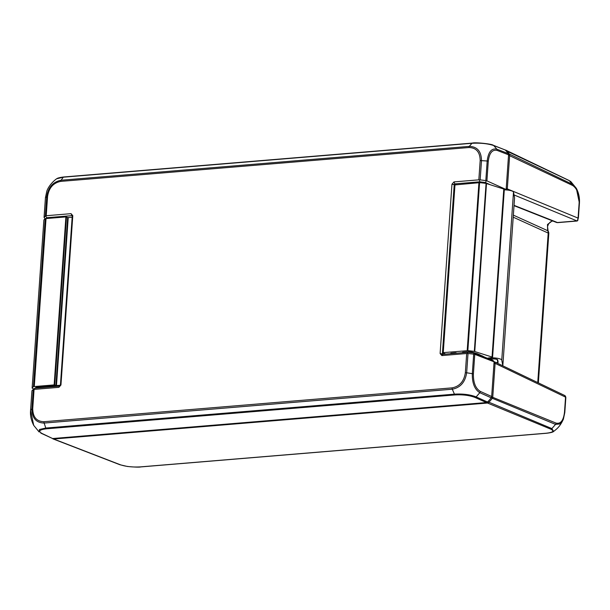 <?xml version="1.0" encoding="UTF-8"?>
<svg xmlns="http://www.w3.org/2000/svg" width="610" height="610" viewBox="0 0 610 610"><rect width="100%" height="100%" fill="white"/><g stroke="black" fill="none" stroke-linecap="round" stroke-linejoin="round"><path stroke-width="0.91" d="M579.424 203.199L576.328 188.315L572.348 184.266L509.358 154.063A2.036 1.655 -66.7 0 1 509.663 155.291L507.307 188.917L506.407 189.946M506.216 188.459L578.067 218.113L577.411 220.881L576.9 221.041L577.899 220.111L577.411 220.881M493.97 363.545L495.106 363.354L494.07 362.142M493.841 361.524L564.715 395.501L565.546 397.125L495.106 363.354L492.758 396.98A2.036 1.655 -66.7 0 1 492.278 398.277L555.558 424.385L559.957 423.95L563.365 419.238L564.784 412.596A2.036 0.473 -176 0 0 564.799 412.551A2.036 0.473 -176 0 0 564.494 412.268C563.472 420.549 560.651 424.156 556.03 423.088L491.614 396.851M487.184 402.272L487.481 403.027A2.036 1.655 -66.7 0 0 488.602 402.478A30.553 24.781 -66.7 0 0 492.278 398.277L491.317 397.606M565.844 397.56L564.799 412.543L563.365 419.238C560.201 426.062 557.57 428.418 553.628 431.445L551.882 428.586L487.786 401.738M556.03 423.088A2.036 1.677 -67.6 0 1 555.558 424.385L551.882 428.586A2.036 1.685 112.5 0 1 550.746 429.135L487.481 403.027L53.688 439.009A2.036 1.655 -66.7 0 1 53.07 438.925L119.895 464.736A2.036 1.639 -68.9 0 0 119.895 464.736A2.036 1.639 -68.9 0 0 120.505 464.82L53.688 439.009L53.474 438.46M52.521 438.544A30.553 24.781 -66.7 0 0 52.628 438.643L52.628 438.643A2.036 1.655 -66.7 0 0 53.07 438.925M508.549 154.353L509.358 154.063A30.553 24.781 -66.7 0 0 506.231 150.418L506.231 150.418A2.036 1.655 -66.7 0 0 505.888 150.182A2.036 1.655 -66.7 0 0 505.248 150.052M577.899 220.111L578.067 218.113M578.371 218.243L579.416 203.305A2.036 0.473 -176 0 0 579.431 203.252A2.036 0.473 -176 0 0 579.134 202.977L578.074 218.113M576.961 220.912L514.047 194.956M565.173 395.806L565.546 396.782M565.546 397.125L564.791 412.49M552.324 220.82L547.483 224.503L547.62 230.671A4.072 3.34 114.4 0 1 548.199 233.073A4.072 0.945 4 0 1 548.802 233.622A4.072 4.072 0 0 0 548.138 231.106L548.138 231.106A4.072 2.104 146.7 0 0 547.62 230.671L513.361 215.132M508.542 155.161L572.645 185.486A2.036 1.662 115.4 0 0 572.348 184.266L569.221 180.621L570.861 181.643L576.32 188.315C578.745 192.867 579.774 197.838 579.431 203.252L577.861 220.347M491.18 397.804A30.553 24.781 113.3 0 1 487.504 402.013L476.143 396.904L479.818 392.695L491.18 397.804L491.668 396.508L480.306 391.406C475.564 388.433 473.268 382.615 473.398 373.953L474.771 354.349L474.313 354.105L473.688 354.113L472.315 373.694C472.132 383.133 474.633 389.462 479.818 392.695A2.036 1.624 -66 0 0 480.306 391.406M473.398 373.953A2.036 0.473 4 0 0 472.315 373.694L466.665 372.763C465.201 382.142 460.413 387.617 452.292 389.203A2.036 1.09 -94.7 0 1 452.132 387.861L43.966 421.716A2.036 1.098 -94.6 0 0 44.126 423.065L45.796 428.045L39.429 429.486L39.124 431.979L33.703 425.361L30.584 410.332L31.895 408.83C32.04 418.063 36.12 422.814 44.126 423.065L452.292 389.21L454.435 394.151C462.891 393.671 470.127 394.586 476.143 396.904A2.036 1.624 114.2 0 1 475.03 397.453L486.383 402.554L487.504 402.013M486.383 402.554L52.597 438.537L41.838 433.382C38.011 431.148 39.543 429.623 46.444 428.807L455.083 394.906C462.86 394.502 469.509 395.349 475.03 397.453M41.076 433.23A2.036 1.662 -64.5 0 0 41.122 433.252L52.597 438.537M63.333 177.19L471.98 143.289C480.459 142.839 487.71 143.586 493.719 145.538L505.133 149.946L493.284 145.264A2.036 1.639 -69 0 0 493.231 145.241C492.27 143.983 475.022 142.138 472.414 143.075L472.414 143.075A2.036 1.09 -94.7 0 1 472.445 143.075M505.133 149.946A30.553 24.781 113.3 0 1 508.26 153.59L496.845 149.183C491.507 148.039 488.282 151.981 487.192 161.009A2.036 0.473 4 0 1 488.274 161.269C489.319 152.996 492.278 149.374 497.158 150.411L508.565 154.818L508.26 153.59M508.565 154.818L506.14 189.512L486.902 180.865L488.274 161.269M505.797 189.901L506.14 189.512M474.771 354.349L494.092 361.814L492.834 360.342L473.451 352.854L474.313 354.105M494.092 361.814L491.668 396.508M473.047 352.351L473.017 352.801M468.015 353.525L466.688 353.518L465.346 372.756A2.036 0.48 -176.2 0 1 466.665 372.763L468.015 353.525L473.688 354.113M473.451 352.854L467.794 352.275L442.86 354.341L440.115 353.556L441.853 355.577L466.688 353.518M467.321 353.381L467.794 352.275M40.778 433.016L41.122 433.252A2.036 1.662 -64.5 0 0 41.838 433.382M33.703 425.368C31.133 420.229 30.088 415.235 30.569 410.385A2.036 0.473 -176 0 1 30.584 410.332L31.949 390.751L33.245 389.592L31.895 408.83A2.036 0.473 4 0 1 32.734 408.631L34.076 389.401L33.245 389.592M34.076 389.401L58.888 387.342L60.947 385.009L59.879 386.115L34.945 388.181L33.581 389.363M34.945 388.181L32.582 390.057M45.437 197.693A2.036 0.473 -176 0 1 45.453 197.648L46.734 196.687L45.384 215.925L46.863 217.717L45.567 219.013L44.103 217.511L45.453 197.648L46.848 191.06L45.437 197.693A2.036 0.473 -176 0 0 45.437 197.701A2.036 0.473 -176 0 0 45.445 197.754M44.103 217.511L45.384 215.925M481.496 160.628C481.336 151.379 477.264 146.629 469.281 146.385L61.107 180.24C52.971 181.826 48.182 187.308 46.734 196.687A2.036 0.48 3.8 0 1 47.565 196.481C48.899 187.872 53.299 182.832 60.771 181.383L468.968 147.521C476.303 147.75 480.039 152.119 480.177 160.613L478.835 179.836L479.452 179.927L480.154 179.858L481.503 160.628A2.036 0.473 -176 0 0 480.177 160.613M60.771 181.383A2.036 1.09 85.3 0 1 61.107 180.24L63.333 177.182A2.036 1.098 -94.8 0 1 63.76 176.976L472.414 143.075A2.036 1.09 -94.7 0 0 471.98 143.289L469.281 146.385A2.036 1.09 85 0 0 468.968 147.521M46.848 191.06C49.082 184.906 54.633 180.125 56.608 178.799L63.333 177.182M481.503 160.628L487.192 161.009L485.819 180.583L486.902 180.865M478.835 179.836L453.992 181.894L451.957 184.228L454.229 184.487L454.755 183.884L479.719 181.81L485.362 182.535L486.429 180.819M485.362 182.535L490.074 184.655M485.819 180.583L480.154 179.858M479.719 181.81L479.452 179.927M45.712 215.91L46.223 215.726L47.565 196.481M442.86 354.341L441.876 355.577L442.837 354.341L442.387 353.792L454.229 184.487M451.957 184.228L440.115 353.556M60.947 385.009L72.788 215.681L71.057 213.66L46.223 215.726M59.902 386.107L58.911 387.342L59.879 386.115M46.863 217.717L71.797 215.65L72.27 216.176L72.788 215.681M454.755 183.884L453.992 181.894M71.057 213.66L72.27 216.199L60.428 385.505M504.295 189.847A7.534 1.754 4 0 1 513.498 192.089L514.566 197.709A6.108 1.418 4 0 1 514.573 197.8A6.108 1.418 4 0 1 514.558 197.884M502.823 365.832A6.108 1.418 -176 0 0 502.823 365.786A6.108 1.418 -176 0 0 502.823 365.703L501.755 360.075A7.534 1.754 -176 0 0 490.966 357.864A2.036 0.473 -176 0 0 489.822 358.207A2.036 0.473 -176 0 0 492.735 358.832A3.462 0.801 4 0 1 497.691 359.847L498.156 362.271A2.036 0.473 4 0 1 498.156 362.302A2.036 0.473 4 0 1 496.494 362.653A12.429 2.89 4 0 1 496.174 362.645M454.686 184.952L479.582 182.665A30.553 7.099 4 0 1 486.071 183.412L503.791 189.047A2.036 0.473 4 0 1 504.325 189.413L492.575 357.399A2.036 0.473 -176 0 0 492.041 357.033L474.321 351.406A30.553 7.099 -176 0 0 467.839 350.651L443.249 352.633L442.936 352.938L445.704 354.105M462.769 352.183L462.738 352.694A2.036 0.473 4 0 1 462.433 352.42A2.036 0.473 4 0 1 463.371 352.084L468.838 351.703A26.482 6.153 4 0 1 472.033 352.077L477.767 353.869L484.95 357.277A12.017 2.791 -176 0 0 484.904 357.285M495.961 362.538A12.017 2.791 -176 0 0 496.99 362.561L497.775 362.386L497.287 359.824A3.058 0.709 -176 0 0 494.199 358.947A3.058 0.709 -176 0 0 491.195 359.442A3.058 0.709 -176 0 0 492.834 360.197L493.52 361.15M487.436 358.261A7.945 1.845 4 0 1 491.302 357.742A2.036 0.473 -176 0 0 492.575 357.399M451.438 353.632L450.874 353.121L455.411 352.748L457.004 353.167M35.258 388.151L35.273 388.112A27.496 6.39 4 0 1 36.112 387.319L53.222 385.833L59.383 386.153M60.451 385.23L56.471 385.558L54.145 384.91L34.274 386.557A2.036 0.473 -176 0 0 33.443 386.748A30.553 7.099 -176 0 0 32.147 387.983A2.036 0.473 -176 0 0 32.124 388.036A2.036 0.473 -176 0 0 32.429 388.311L33.893 388.966M43.882 220.103A2.036 0.473 4 0 1 43.874 220.05A2.036 0.473 4 0 1 43.889 219.996A30.553 7.099 4 0 1 45.186 218.761A2.036 0.473 4 0 1 46.024 218.571L65.895 216.924L68.221 217.572L72.194 217.244M505.888 150.182L568.878 180.385A2.036 1.662 -64.4 0 1 569.221 180.621L505.82 150.624M576.923 220.896L557.426 222.52L514.047 205.349M556.175 222.337A4.072 4.072 0 0 0 557.997 222.612A4.072 2.188 -94.7 0 1 557.426 222.52A4.072 3.309 111.6 0 1 556.167 222.337L514.024 205.662M565.554 397.133L564.494 412.268M513.216 217.175L548.199 233.073L537.745 382.577M572.645 185.486C577.129 188.482 579.294 194.308 579.134 202.977M119.888 464.736L127.459 466.482C135.008 467.161 139.446 467.313 140.765 466.924A2.036 1.09 -94.7 0 1 140.765 466.924A2.036 1.09 -94.7 0 1 140.483 466.879C132.69 467.313 126.034 466.627 120.505 464.82M140.773 466.924L546.468 433.268A2.036 1.09 -94.7 0 1 546.468 433.268A2.036 1.09 -94.7 0 1 546.186 433.222L140.483 466.879M550.746 429.135C554.612 431.072 553.087 432.437 546.186 433.222M46.444 428.807A2.036 1.09 85.3 0 1 45.796 428.045L454.435 394.151A2.036 1.09 85.3 0 0 455.083 394.906M43.966 421.716C36.608 421.495 32.864 417.133 32.734 408.631M465.346 372.756C464.012 381.372 459.604 386.404 452.132 387.861M497.158 150.411A2.036 1.639 111.1 0 0 496.845 149.183L493.719 145.538A2.036 1.639 -69 0 0 493.284 145.264L493.238 145.249M72.178 215.833L71.034 213.668M440.123 353.533L443.645 354.28M454.648 184.708L451.957 184.258M454.015 181.894L454.778 183.884L456.242 184.54M72.788 215.711L72.27 216.199M60.436 385.474L60.954 384.986M468.404 352.328L468.45 351.68M514.566 197.709L502.823 365.703M479.62 354.669L479.574 355.226M501.755 360.075L513.498 192.089M466.429 351.833L466.391 352.389M466.574 351.825L466.528 352.382L466.589 351.817M503.791 189.047L492.041 357.033M486.071 183.412L474.321 351.406M486.498 183.511L474.748 351.497M479.582 182.665L467.839 350.651M478.934 182.657L467.191 350.643M454.991 184.647L443.249 352.633M455.563 352.74L455.525 353.289M455.54 353.289L455.578 352.74L455.571 353.289M456.051 352.786L456.021 353.251M455.685 352.748L455.647 353.281M44.751 387.365L44.812 386.526L44.743 387.365M44.881 387.358L44.942 386.519M45.308 387.319L45.369 386.481M46.398 387.228L46.459 386.389M48.121 387.091L48.182 386.244M32.147 387.983L43.889 219.996M45.186 218.761L33.443 386.748M34.274 386.557L46.024 218.571M60.413 385.23L72.155 217.244M56.471 385.558L68.221 217.572M67.657 217.503L55.914 385.489M54.709 384.971L66.452 216.985M54.145 384.91L65.895 216.924M479.041 354.418A7.129 5.78 113.3 0 1 478.888 354.959M476.288 353.952A7.129 5.78 -66.7 0 0 476.44 353.442M475.739 353.213A6.649 5.391 113.3 0 1 475.602 353.693M474.298 352.755A7.129 5.78 113.3 0 1 474.176 353.137M557.997 222.612L576.9 221.041M565.485 396.256L565.836 397.453M548.802 233.622L538.363 382.874M552.622 220.934L550.189 222.093L548.504 224.083L547.544 226.516L548.131 231.091M570.861 181.643L568.894 180.4M553.628 431.445C553.018 432.177 550.632 432.78 546.468 433.268M30.561 410.385L31.933 390.789M44.065 217.297L45.437 197.701M63.768 176.976C59.971 177.411 57.584 178.021 56.6 178.799M502.823 365.786L514.573 197.8M482.51 356.354L482.541 355.927M479.048 355.02L479.086 354.44M489.845 357.826L489.822 358.207M491.241 358.756L491.195 359.442M454.526 184.807L442.776 352.793M47.389 387.152L47.45 386.305M32.124 388.036L43.874 220.05M474.283 353.182L474.405 352.786"/></g></svg>
